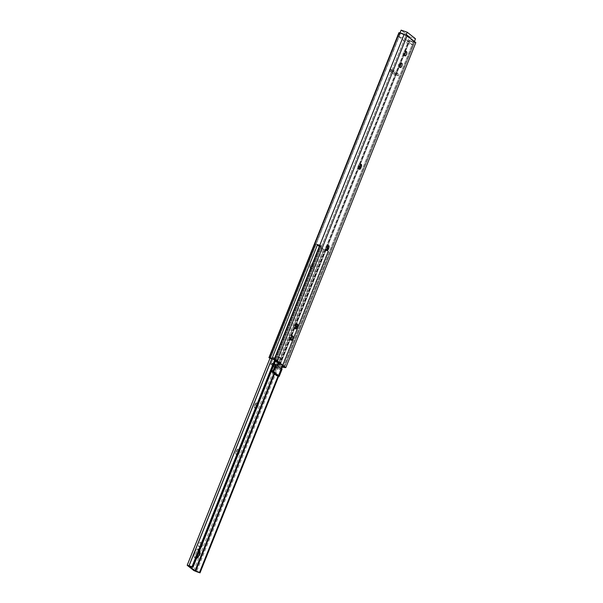 <?xml version="1.0" encoding="UTF-8"?>
<svg xmlns="http://www.w3.org/2000/svg" width="603" height="603" viewBox="0 0 603 603"><rect width="100%" height="100%" fill="white"/><g stroke="black" fill="none" stroke-linecap="round" stroke-linejoin="round"><path stroke-width="0.45" stroke-dasharray="3.02 2.26" d="M296.375 324.791A2.231 0.844 108.9 0 0 296.141 323.547L297.317 323.947L296.141 323.547A2.231 0.844 108.9 0 0 296.035 323.494A2.231 0.844 108.9 0 0 294.618 325.055L296.005 325.53L294.618 325.055L295.99 323.479L296.352 324.927M327.7 246.461A2.231 0.844 108.9 0 0 327.467 245.217L328.643 245.625L327.467 245.217A2.231 0.844 108.9 0 0 327.369 245.165A2.231 0.844 108.9 0 0 325.952 246.725L327.339 247.2L325.952 246.725L327.316 245.15L327.685 246.597M360.202 165.207A2.231 0.844 108.9 0 0 359.968 163.963L361.144 164.37L359.968 163.963A2.231 0.844 108.9 0 0 359.87 163.91A2.231 0.844 108.9 0 0 358.446 165.471L359.84 165.946L358.446 165.471L359.818 163.895L360.187 165.343M404.658 38.622L275.94 360.443L405.94 35.426L403.95 34.514L273.958 359.531L403.95 34.514L400.452 33.316L270.453 358.333L400.264 33.301L270.272 358.318L400.264 33.301L398.93 32.683L405.94 35.426L404.658 38.622L412.919 45.18L404.658 38.622L398.583 36.549L404.658 38.622M277.44 361.627L279.264 357.059L281.202 358.597L279.377 363.164L281.202 358.597L277.335 356.863L281.202 358.597L279.264 357.059L277.335 356.863L275.91 360.428L277.335 356.863L279.264 357.059L277.44 361.627M284.201 366.993L412.919 45.18L284.201 366.993M295.553 327.278L294.204 328.394L294.324 325.786A2.231 0.844 108.9 0 0 294.302 328.447A2.231 0.844 108.9 0 0 295.357 327.633M290.774 339.278L289.983 339.806L289.463 339.391L289.704 336.926L290.895 335.366L291.731 336.617M326.879 248.949L325.53 250.064L325.658 247.456A2.231 0.844 108.9 0 0 325.635 250.117A2.231 0.844 108.9 0 0 326.69 249.303M358.152 166.202L358.446 165.471L358.152 166.202A2.231 0.844 108.9 0 0 358.129 168.863A2.231 0.844 108.9 0 0 359.184 168.049L358.559 168.772L357.911 168.659L358.152 166.202L359.546 166.677L358.152 166.202M399.864 66.541L399.246 67.054L398.545 66.654L398.643 64.604L399.985 62.637L400.814 63.88M404.507 54.933L403.889 55.446L403.188 55.046L403.286 52.996L404.628 51.029L405.457 52.273M398.869 74.365L398.327 75.737L393.669 72.043L394.219 70.672L398.869 74.365L394.219 70.672L389.877 69.194L394.528 72.88L398.869 74.365L394.528 72.88L393.985 74.252L398.327 75.737L398.869 74.365M415.799 42.617L414.389 42.489L284.39 367.506L414.389 42.489L409.573 40.846A3.889 0.482 -158.2 0 0 414.389 42.489L415.799 42.617M282.98 367.174L282.34 366.963A3.889 0.482 21.8 0 1 279.573 365.863L409.573 40.846L408.736 40.461L278.744 365.478L279.573 365.863L409.573 40.846L408.736 40.461L409.369 40.514L279.37 365.531L278.744 365.478L408.736 40.461L409.761 40.695L279.762 365.712L279.37 365.531L409.369 40.514L413.259 41.893L283.463 366.405L413.259 41.893L414.201 41.976L412.919 45.18L406.844 43.099L398.583 36.549L400.053 32.856L398.583 36.549L406.844 43.099L412.919 45.18L414.201 41.976L405.94 35.426L414.201 41.976L414.389 41.501L414.201 41.976L412.769 41.841L409.761 40.695L279.762 365.712L282.769 366.858M282.438 366.767L278.744 365.478L282.34 366.963M405.457 51.941A2.231 0.844 108.9 0 0 405.201 51.278L406.128 51.481L404.952 51.082A2.231 0.844 108.9 0 0 404.854 51.021A2.231 0.844 108.9 0 0 403.384 52.725A2.231 0.844 108.9 0 0 403.309 55.197L404.703 55.672L403.558 55.393A2.231 0.844 108.9 0 0 403.663 55.446A2.231 0.844 108.9 0 0 404.447 55.009M404.945 55.868L403.558 55.393L404.945 55.868M400.814 63.549A2.231 0.844 108.9 0 0 400.558 62.885L401.485 63.089L400.317 62.689A2.231 0.844 108.9 0 0 400.211 62.629A2.231 0.844 108.9 0 0 398.741 64.333A2.231 0.844 108.9 0 0 398.666 66.805L400.06 67.28L398.915 67.001A2.231 0.844 108.9 0 0 399.02 67.054A2.231 0.844 108.9 0 0 399.804 66.616M400.309 67.476L398.915 67.001L400.309 67.476M327.045 247.931L325.658 247.456L327.045 247.931M291.724 336.286A2.231 0.844 108.9 0 0 291.475 335.622L292.402 335.826L291.226 335.426A2.231 0.844 108.9 0 0 291.128 335.366A2.231 0.844 108.9 0 0 289.651 337.062A2.231 0.844 108.9 0 0 289.583 339.534L291.219 340.205L289.832 339.73A2.231 0.844 108.9 0 0 289.93 339.791A2.231 0.844 108.9 0 0 290.721 339.353M291.475 335.622L292.206 335.871L291.475 335.622M295.719 326.261L294.324 325.786L295.719 326.261M401.138 30.15L409.399 36.7L415.482 38.78L409.399 36.7L406.844 43.099L409.399 36.7L401.138 30.15M398.327 75.737L393.985 74.252L389.327 70.559L393.669 72.043L398.327 75.737M393.669 72.043L389.327 70.559L389.877 69.194L394.219 70.672L393.669 72.043M389.877 69.194L394.528 72.88L393.985 74.252L389.327 70.559L389.877 69.194M258.076 404.824L257.534 403.399L256.049 405.683L254.662 405.208A2.231 0.844 108.9 0 0 254.639 407.877A2.231 0.844 108.9 0 0 256.056 406.316L255.273 407.613L254.413 407.673L254.956 404.477L256.471 402.977L256.35 405.585L257.511 405.985L256.35 405.585A2.231 0.844 108.9 0 0 256.471 402.977L257.865 403.452A2.231 0.844 -71.1 0 1 258.114 404.485M239.504 451.255L238.961 449.83L237.476 452.114L236.09 451.639A2.231 0.844 108.9 0 0 236.067 454.308A2.231 0.844 108.9 0 0 237.484 452.747L236.7 454.044L235.848 454.104L236.384 450.908L237.906 449.408L237.778 452.016L238.946 452.416L237.778 452.016A2.231 0.844 108.9 0 0 237.906 449.408L239.293 449.883A2.231 0.844 -71.1 0 1 239.542 450.916M199.879 550.283L199.126 549.363L198.334 549.589L196.601 551.858L195.515 555.288L195.975 558.19A4.711 1.786 -71.1 0 1 196.118 552.974A4.711 1.786 -71.1 0 1 199.231 549.393A4.711 1.786 -71.1 0 1 199.442 549.506L198.055 549.032A4.711 1.786 108.9 0 0 197.844 548.918A4.711 1.786 108.9 0 0 194.731 552.499A4.711 1.786 108.9 0 0 194.581 557.715L196.668 558.31M323.532 249.484L273.92 373.543L323.532 249.484L324.173 249.748L278.895 362.953L324.173 249.748L317.329 244.562L323.532 249.484M188.807 565.885L317.329 244.562L188.807 565.885M202.374 543.861L201.553 542.956L200.362 544.517L200.03 546.755L201.01 547.283M238.11 454.496A2.231 0.844 -71.1 0 1 237.454 454.783A2.231 0.844 -71.1 0 1 237.476 452.114L237.235 454.579L238.298 454.27M256.682 408.065A2.231 0.844 -71.1 0 1 256.026 408.352A2.231 0.844 -71.1 0 1 256.049 405.683L255.808 408.148L256.87 407.839M313.304 264.423L311.789 265.931L311.661 268.539L312.437 268.697L313.259 267.626L313.552 264.627A2.231 0.844 -71.1 0 1 313.485 267.091A2.231 0.844 -71.1 0 1 312.007 268.795A2.231 0.844 -71.1 0 1 311.909 268.734L310.522 268.26L310.025 267.408L310.568 265.064L311.766 263.88L312.369 264.513L312.188 266.345L311.465 267.807L310.522 268.26A2.231 0.844 108.9 0 0 310.62 268.32A2.231 0.844 108.9 0 0 312.098 266.616A2.231 0.844 108.9 0 0 312.166 264.152L313.552 264.627L311.917 263.948A2.231 0.844 108.9 0 0 311.819 263.895A2.231 0.844 108.9 0 0 310.341 265.591A2.231 0.844 108.9 0 0 310.274 268.064L311.661 268.539A2.231 0.844 -71.1 0 1 311.728 266.066A2.231 0.844 -71.1 0 1 313.206 264.37A2.231 0.844 -71.1 0 1 313.304 264.423M278.262 361.657L272.669 357.225L270.114 363.624L273.408 366.24L270.114 363.624L273.935 364.928L270.114 363.624L272.669 357.225L279.129 361.958L278.752 362.885L279.129 361.958L273.543 357.526L279.129 361.958L278.262 361.657L275.699 368.056L278.262 361.657M274.531 367.129L275.699 368.056L274.531 367.129M277.764 365.78L274.478 373.988L277.764 365.78M317.751 244.66L317.306 244.532L317.751 244.66A3.95 0.49 -158.2 0 0 321.535 245.926L275.759 360.36L321.535 245.926L317.751 244.66L189.289 565.833L317.751 244.66M275.209 360.104L321.037 245.534L275.209 360.104M274.719 359.878L320.525 245.361L321.037 245.534L320.525 245.361L274.719 359.878M317.577 244.358L320.525 245.361L315.738 243.868L187.299 565.365L315.836 244.004L322.243 249.092L315.753 243.853L317.577 244.358L271.863 358.657L317.577 244.358M193.714 570.446L322.243 249.092L325.055 250.29L196.518 571.652L325.055 250.29L327.633 251.134L322.243 249.092L193.714 570.446M200.995 547.29A2.231 0.844 -71.1 0 1 200.58 547.373A2.231 0.844 -71.1 0 1 200.482 547.32L199.096 546.846A2.231 0.844 108.9 0 0 199.194 546.898A2.231 0.844 108.9 0 0 200.671 545.202A2.231 0.844 108.9 0 0 200.739 542.73L200.618 545.346L199.246 546.913L198.591 545.655L199.548 542.986L200.339 542.466L202.126 543.205A2.231 0.844 -71.1 0 1 202.374 543.838M196.578 558.325A4.711 1.786 -71.1 0 1 196.186 558.31A4.711 1.786 -71.1 0 1 195.975 558.19L194.332 557.406L194.128 554.813L195.621 550.629L197.731 548.888L198.583 550.411L197.792 554.541L196.133 557.27L194.581 557.715A4.711 1.786 108.9 0 0 194.799 557.835A4.711 1.786 108.9 0 0 197.905 554.247A4.711 1.786 108.9 0 0 198.055 549.032L199.442 549.506A4.711 1.786 -71.1 0 1 199.842 550.17M199.503 572.677L328.04 251.315L199.503 572.677M278.616 376.325L281.609 368.832L278.616 376.325M282.792 365.878L328.545 251.489L328.04 251.315L328.545 251.489L282.792 365.878M278.036 376.129L281.111 368.441L278.036 376.129M282.294 365.486L328.047 251.097L328.545 251.489L328.047 251.097A3.95 0.49 -158.2 0 0 324.173 249.748L328.047 251.097L282.294 365.486M201.877 543.009L200.49 542.534A2.231 0.844 108.9 0 0 200.392 542.481A2.231 0.844 108.9 0 0 198.915 544.177A2.231 0.844 108.9 0 0 198.847 546.65L200.234 547.125A2.231 0.844 -71.1 0 1 200.309 544.652A2.231 0.844 -71.1 0 1 201.779 542.956A2.231 0.844 -71.1 0 1 201.877 543.009M200.482 547.32L198.847 546.65L200.482 547.32M237.484 452.747L238.652 453.147L237.484 452.747M239.293 449.883L237.906 449.408A2.231 0.844 108.9 0 0 237.801 449.356A2.231 0.844 108.9 0 0 236.384 450.908L237.77 451.383A2.231 0.844 -71.1 0 1 239.195 449.83A2.231 0.844 -71.1 0 1 239.293 449.883M237.476 452.114L237.77 451.383L236.384 450.908L236.09 451.639L237.476 452.114M256.056 406.316L257.225 406.716L256.056 406.316M257.865 403.452L256.471 402.977A2.231 0.844 108.9 0 0 256.373 402.925A2.231 0.844 108.9 0 0 254.956 404.477L256.343 404.952A2.231 0.844 -71.1 0 1 257.76 403.399A2.231 0.844 -71.1 0 1 257.865 403.452M256.049 405.683L256.343 404.952L254.956 404.477L254.662 405.208L256.049 405.683M311.909 268.734L310.274 268.064L311.909 268.734M277.636 365.682L276.935 367.438L271.35 363.006L273.543 357.526L272.669 357.225L273.543 357.526L271.35 363.006L276.935 367.438L282.061 369.187L276.935 367.438L277.636 365.682M274.297 364.016L271.35 363.006L274.297 364.016M276.528 375.609L276.89 374.697L271.305 370.265L270.943 371.184L271.305 370.265L276.89 374.697L278.631 375.292L273.046 370.86L278.631 375.292L280.825 369.805L275.239 365.373L280.825 369.805L275.699 368.056L280.825 369.805L278.631 375.292L276.89 374.697L276.528 375.609M271.742 370.415L271.305 370.265L271.742 370.415M296.035 323.494L297.43 323.969M327.369 245.165L328.756 245.64M359.87 163.91L361.257 164.385M406.241 51.496L404.854 51.021M405.05 55.921L403.663 55.446M401.598 63.104L400.211 62.629M400.407 67.528L399.02 67.054M359.524 169.337L358.129 168.863M327.022 250.592L325.635 250.117M291.317 340.265L289.93 339.791M292.515 335.841L291.128 335.366M295.689 328.921L294.302 328.447M199.231 549.393L197.844 548.918M317.306 244.532L188.769 565.893M270.008 358.197L315.738 243.868M196.186 558.31L194.799 557.835M199.194 546.898L200.58 547.373M200.392 542.481L201.779 542.956M236.067 454.308L237.454 454.783M239.195 449.83L237.801 449.356M254.639 407.877L256.026 408.352M257.76 403.399L256.373 402.925M310.62 268.32L312.007 268.795M311.819 263.895L313.206 264.37"/><path stroke-width="0.9" d="M297.528 324.022L296.005 325.53A2.231 0.844 -71.1 0 1 297.43 323.969A2.231 0.844 -71.1 0 1 297.528 324.022A2.231 0.844 -71.1 0 1 297.407 326.638L297.528 324.022M328.861 245.692L327.339 247.2A2.231 0.844 -71.1 0 1 328.756 245.64A2.231 0.844 -71.1 0 1 328.861 245.692A2.231 0.844 -71.1 0 1 328.733 248.308L328.861 245.692M361.355 164.438L359.84 165.946A2.231 0.844 -71.1 0 1 361.257 164.385A2.231 0.844 -71.1 0 1 361.355 164.438A2.231 0.844 -71.1 0 1 361.235 167.054L361.355 164.438M275.94 360.443L277.44 361.627L273.958 359.531L275.94 360.443M282.355 366.745L283.267 366.91L283.463 366.405L283.267 366.91L284.201 366.993L279.377 363.164L284.201 366.993L282.438 366.767M296.39 324.542L295.357 327.633A2.231 0.844 108.9 0 0 295.726 326.894L296.013 326.163A2.231 0.844 108.9 0 0 296.375 324.791M290.721 339.353A2.231 0.844 108.9 0 0 291.724 336.286L290.563 339.519M327.723 246.212L327.346 247.833L328.733 248.308L328.439 249.039A2.231 0.844 -71.1 0 1 327.022 250.592A2.231 0.844 -71.1 0 1 327.045 247.931L326.924 250.539L328.439 249.039L327.052 248.564L326.683 249.303A2.231 0.844 108.9 0 0 327.052 248.564L327.346 247.833L327.052 248.564L328.439 249.039L328.733 248.308L327.346 247.833A2.231 0.844 108.9 0 0 327.7 246.461M360.225 164.958L359.184 168.049A2.231 0.844 108.9 0 0 359.554 167.31L360.941 167.785L361.235 167.054L359.848 166.579A2.231 0.844 108.9 0 0 360.202 165.207M399.804 66.624L400.633 67.528L401.651 66.36L402.201 64.355L401.704 63.164L400.354 64.272L399.804 66.624A2.231 0.844 108.9 0 0 400.814 63.549L399.653 66.79M404.447 55.016L405.276 55.921L406.294 54.752L406.844 52.747L406.347 51.557L404.997 52.665L404.447 55.016A2.231 0.844 108.9 0 0 405.457 51.941L404.296 55.182M285.799 367.634L415.799 42.617L285.799 367.634L277.124 360.752L274.146 359.38L404.138 34.363A3.889 0.482 -158.2 0 0 399.329 32.72L269.33 357.737L268.938 357.7L273.958 359.531L268.938 357.7L398.93 32.683L268.938 357.7L269.33 357.737A3.889 0.482 21.8 0 1 274.146 359.38L404.138 34.363L407.123 35.735L277.124 360.752L407.123 35.735L415.799 42.617L407.123 35.735L399.329 32.72L269.33 357.737L277.124 360.752L285.799 367.634L284.39 367.506L285.799 367.634M284.39 367.506A3.889 0.482 21.8 0 1 282.355 366.971L284.39 367.506M398.93 32.683L399.329 32.72L398.93 32.683M296.005 325.53L295.47 328.718L296.329 328.658L297.407 326.638L296.013 326.163L297.407 326.638L297.113 327.369L295.726 326.894L297.113 327.369A2.231 0.844 -71.1 0 1 295.689 328.921A2.231 0.844 -71.1 0 1 295.719 326.261L296.005 325.53M291.219 340.205L292.741 338.705L292.862 336.097L292.086 335.939L291.272 337.009L290.97 340.009A2.231 0.844 -71.1 0 1 291.038 337.537A2.231 0.844 -71.1 0 1 292.515 335.841A2.231 0.844 -71.1 0 1 292.613 335.901L292.862 336.097A2.231 0.844 -71.1 0 1 292.794 338.569A2.231 0.844 -71.1 0 1 291.317 340.265A2.231 0.844 -71.1 0 1 291.219 340.205M359.84 165.946L359.298 169.134L359.946 169.247L360.941 167.785A2.231 0.844 -71.1 0 1 359.524 169.337A2.231 0.844 -71.1 0 1 359.546 166.677L359.84 165.946M279.377 363.164L275.503 361.431L277.44 361.627L275.503 361.431L275.91 360.428L275.503 361.431L279.377 363.164M406.347 51.557L406.595 51.752A2.231 0.844 -71.1 0 1 406.52 54.225A2.231 0.844 -71.1 0 1 405.05 55.921A2.231 0.844 -71.1 0 1 404.945 55.868L404.703 55.672A2.231 0.844 -71.1 0 1 404.771 53.2A2.231 0.844 -71.1 0 1 406.241 51.496A2.231 0.844 -71.1 0 1 406.347 51.557M401.704 63.164L401.952 63.36A2.231 0.844 -71.1 0 1 401.877 65.833A2.231 0.844 -71.1 0 1 400.407 67.528A2.231 0.844 -71.1 0 1 400.309 67.476L400.06 67.28A2.231 0.844 -71.1 0 1 400.128 64.807A2.231 0.844 -71.1 0 1 401.598 63.104A2.231 0.844 -71.1 0 1 401.704 63.164M359.554 167.31L359.848 166.579L361.235 167.054L360.941 167.785L359.554 167.31M292.206 335.871L292.862 336.097L292.206 335.871M400.053 32.856L401.138 30.15L407.221 32.23L406.015 35.23L407.221 32.23L401.138 30.15L400.053 32.856M415.482 38.78L407.221 32.23L415.482 38.78L414.389 41.501L415.482 38.78M258.114 404.485A2.231 0.844 -71.1 0 1 257.737 406.06L258.114 404.447M239.542 450.916A2.231 0.844 -71.1 0 1 239.165 452.491L239.542 450.878M273.92 373.543L195.003 570.845L188.769 565.893L192.998 567.287A3.95 0.49 21.8 0 1 189.214 566.013L195.003 570.845L273.92 373.543M196.292 558.333L197.972 557.232L199.186 555.016L199.902 552.408L199.699 549.823M200.814 547.373L202.005 545.821L202.337 543.574M238.087 454.519L238.878 453.222A2.231 0.844 -71.1 0 1 238.11 454.496M256.659 408.088L257.443 406.791A2.231 0.844 -71.1 0 1 256.682 408.065M273.408 366.24L274.531 367.129L273.408 366.24M195.636 571.109L195.003 570.845L195.636 571.109A3.95 0.49 21.8 0 1 199.51 572.458L278.036 376.129L199.51 572.458L195.636 571.109L274.478 373.988L195.636 571.109M278.895 362.953L277.764 365.78L278.895 362.953M275.759 360.36L192.998 567.287L192.5 566.895L275.209 360.104L192.5 566.895L191.988 566.722L274.719 359.878L191.988 566.722L189.041 565.72L271.863 358.657L189.041 565.72L187.299 565.365L192.998 567.287L275.759 360.36M187.299 565.365L193.902 570.581L196.518 571.652L193.714 570.446L187.299 565.365M196.518 571.652L200.015 572.85L278.616 376.325L200.015 572.85L196.518 571.652M281.609 368.832L282.792 365.878L281.609 368.832M281.111 368.441L282.294 365.486L281.111 368.441M199.842 550.17A4.711 1.786 -71.1 0 1 199.186 555.016A4.711 1.786 -71.1 0 1 196.578 558.325M202.374 543.838A2.231 0.844 -71.1 0 1 200.995 547.29M278.752 362.885L277.636 365.682L278.752 362.885M282.061 369.187L276.468 364.762L274.297 364.016L276.468 364.762L282.061 369.187L279.136 376.506L273.543 372.074L276.468 364.762L273.543 372.074L279.136 376.506L276.528 375.609L271.312 371.478L276.528 375.609L279.136 376.506L282.061 369.187M271.373 371.327L273.543 372.074L271.373 371.327M273.046 370.86L271.742 370.415L273.046 370.86L275.239 365.373L273.046 370.86M273.935 364.928L275.239 365.373L273.935 364.928M187.201 565.23L270.008 358.197"/></g></svg>
